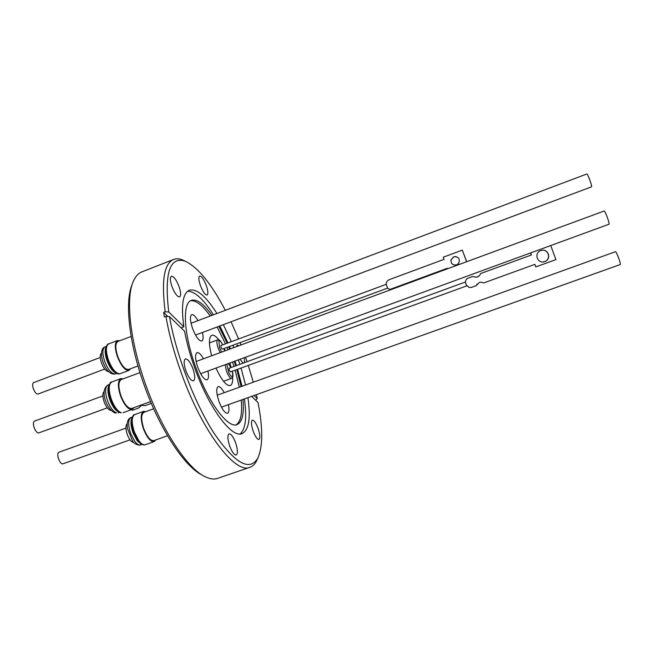 <?xml version="1.0" encoding="UTF-8"?>
<svg xmlns="http://www.w3.org/2000/svg" width="653" height="653" viewBox="0 0 653 653"><rect width="100%" height="100%" fill="white"/><g stroke="black" fill="none" stroke-linecap="round" stroke-linejoin="round"><path stroke-width="0.98" d="M201.997 474.943C184.815 466.773 160.124 429.862 144.525 386.086C129.033 343.658 124.543 301.564 132.11 284.651M217.784 478.331L217.588 478.396C214.111 479.563 210.054 479.049 205.417 476.853C187.901 469.14 162.197 431.021 145.978 385.499C129.882 341.405 125.384 297.85 133.457 281.027C135.563 276.341 138.322 273.313 141.725 271.942L141.987 271.836M236.517 346.612L237.259 345.053L238.835 345.755M253.242 431.347C251.201 425.127 250.907 421.405 252.344 420.165C254.033 420.157 255.943 422.858 258.057 428.278C260.09 434.465 260.392 438.187 258.947 439.461C257.274 439.493 255.372 436.784 253.242 431.347M229.774 446.293C227.554 439.436 227.326 435.298 229.081 433.878C231.08 433.804 233.235 436.718 235.545 442.62C237.765 449.427 237.994 453.574 236.231 455.035C234.256 455.125 232.101 452.211 229.774 446.293M185.925 370.953C183.754 364.317 183.583 360.309 185.403 358.938C187.786 358.856 190.301 362.146 192.953 368.798C195.116 375.402 195.288 379.409 193.459 380.83C191.109 380.936 188.595 377.646 185.925 370.953M172.008 286.675C170.066 280.847 169.862 277.354 171.38 276.203C173.731 276.211 176.269 279.623 178.995 286.422C180.938 292.234 181.15 295.719 179.624 296.903C177.306 296.927 174.767 293.515 172.008 286.675M200.447 285.671C198.651 280.3 198.381 277.109 199.655 276.097C201.622 276.162 203.834 279.288 206.283 285.459C208.087 290.805 208.356 293.997 207.083 295.034C205.14 295.001 202.928 291.875 200.447 285.671M254.066 395.481L257.225 398.575L255.641 400.24M257.788 458.153L256.303 461.426C254.629 464.454 252.474 466.422 249.846 467.319C235.349 474.38 202.103 431.568 181.142 372.569C174.008 352.677 168.939 333.928 165.935 316.321L164.352 316.925L163.634 312.371L165.209 311.767C161.25 281.141 164.009 263.714 173.486 259.502C176.065 258.474 178.979 258.572 182.22 259.788L185.501 261.331M241.006 344.955L240.084 342.596M238.614 338.964L231.048 321.782M225.342 310.322C211.099 283.353 197.671 266.971 185.052 261.159C169.649 256.294 164.221 273.248 168.76 312.028L183.852 326.794C180.93 305.441 182.767 293.262 189.362 290.242C196.765 288.422 205.956 296.168 216.927 313.489M165.209 311.767L168.76 312.028M247.928 397.677C250.858 418.173 248.899 430.156 242.043 433.616C231.888 438.49 209.091 408.394 194.823 368.227C190.154 355.265 186.75 342.939 184.603 331.251L169.494 316.574L165.935 316.321M181.085 327.83L183.852 326.794M223.326 324.672L231.382 341.641M232.892 345.249L233.839 347.6M230.395 348.873L229.448 346.523M227.938 342.923L219.865 325.969M213.441 314.811C203.589 299.286 195.002 291.418 187.697 291.214M234.223 361.387L235.684 365.86M236.827 369.598L241.047 386.625M242.965 399.448C244.246 413.814 242.279 422.189 237.047 424.589C228.126 428.841 208.323 402.648 196.006 367.99C183.591 334.246 182.089 302.919 191.402 300.347C196.88 298.78 203.736 303.784 211.972 315.358M240.124 433.959C245.601 429.021 247.03 417.34 244.418 398.934M242.059 386.258L237.578 369.32M236.41 365.59L234.933 361.133M218.845 326.345L227.187 343.2M228.721 346.792L229.685 349.135M227.979 349.763L227.015 347.42M225.481 343.829L217.131 326.99M210.242 316.011C202.544 305.22 195.99 300.127 190.57 300.755M225.244 350.775L224.134 348.49M218.886 339.911C216.021 336.254 213.662 334.711 211.817 335.291C208.715 337.185 208.65 344.017 211.637 355.787M224.216 392.69C221.816 388.298 219.783 386.266 218.126 386.6C216.021 388.282 216.323 393.294 219.049 401.636C222.142 409.464 224.983 413.333 227.554 413.251C229.056 412.459 229.358 409.586 228.452 404.64M197.965 320.639C195.459 316.289 193.37 314.297 191.721 314.664C189.745 316.191 190.039 320.827 192.602 328.581C195.949 336.94 199.002 341.095 201.777 341.046C203.246 340.229 203.483 337.372 202.471 332.475M203.483 358.799C200.936 354.318 198.79 352.269 197.051 352.644C194.888 354.318 195.157 359.272 197.867 367.533C201.181 375.842 204.242 379.948 207.05 379.85C208.625 379.009 208.927 376.055 207.964 371.002M131.147 336.458L117.891 341.486C115.181 343.331 115.148 348.384 117.801 356.628C121.417 365.484 125.033 369.753 128.649 369.451L137.987 365.966M139.987 372.61L121.197 379.581C118.234 381.589 118.144 386.992 120.936 395.783C124.511 404.574 128.135 408.786 131.808 408.435L150.574 401.603M153.684 408.786L143.921 412.321C141.015 414.345 140.975 419.797 143.782 428.678C147.121 436.963 150.476 440.946 153.847 440.628L167.543 435.755M232.272 371.255C233.333 377.899 232.19 378.479 228.836 372.985L226.795 364.113M224.044 348.522L224.591 351.012M221.645 352.098L219.612 347.869L218.828 340.744C220.2 340.654 221.481 342.025 222.689 344.866M130.559 368.733L128.992 370.382C125.139 370.708 121.278 366.153 117.426 356.709C114.593 347.91 114.626 342.523 117.516 340.556L119.809 340.752M133.841 407.692L132.151 409.398C128.233 409.782 124.372 405.284 120.552 395.906C117.581 386.527 117.671 380.764 120.829 378.618L123.229 378.822M155.781 439.942L154.165 441.575C150.574 441.918 146.99 437.673 143.431 428.833C140.436 419.357 140.485 413.537 143.578 411.382L145.848 411.627M465.442 281.998L229.138 368.243L229.293 370.259L230.476 371.908L466.756 285.875M386.217 284.316L220.894 345.527L221.049 347.494L222.249 349.184L387.604 288.104M540.766 250.581L540.97 250.515C548.104 247.871 552.054 259.265 544.806 261.584L543.916 261.837C536.97 263.543 533.942 252.76 540.766 250.581M542.831 261.959L544.684 261.592C551.72 259.355 548.226 248.254 541.182 250.45M530.66 252.891L531.428 254.98L480.616 273.55C479.857 275.631 478.388 276.872 476.192 277.28L472.527 276.513L468.177 278.105C465.899 279.198 465.067 280.961 465.687 283.378L466.258 284.92L469.132 287.483L471.572 287.353L476.241 285.655L477.18 283.949M476.241 285.655L479.302 282.471L481.098 282.169L483.71 282.945L534.864 264.351L535.803 266.906L555.907 259.608L550.74 245.544M455.394 265.126C452.219 264.767 450.782 262.996 451.084 259.829L453.811 256.792L456.063 256.58M453.713 256.776C458.553 256.531 460.226 258.702 458.733 263.298L456.684 264.857C452.774 265.42 450.872 263.739 450.978 259.821L453.713 256.776M101.468 353.069C99.836 354.603 99.852 357.934 101.517 363.052C103.745 368.561 106.096 371.402 108.586 371.573M104.153 391.408C102.448 393.147 102.464 396.689 104.186 402.028C106.333 407.39 108.659 410.198 111.157 410.459M127.237 423.699C125.482 425.372 125.49 428.972 127.253 434.482C129.31 439.64 131.49 442.285 133.792 442.432M221.465 407.137L620.244 264.538C621.305 264.522 616.35 251.168 615.477 251.699L217.237 395.204M591.455 186.864L591.52 186.831C592.426 186.44 587.635 173.323 586.835 173.992L586.794 174.024M200.626 373.687L608.98 224.232C610.073 224.126 604.996 210.323 604.123 211.025L196.145 361.501M34.046 382.47L33.874 382.527C30.462 383.482 34.854 395.163 38.176 393.971L38.429 393.873M34.862 420.997L34.797 421.014C31.132 422.034 35.621 434.335 39.098 432.8L107.28 407.856M59.178 452.162L59.08 452.194C55.644 453.239 59.864 465.254 63.137 463.752L63.219 463.72M466.601 261.747L462.332 250.115L443.281 257.192L444.064 259.331L389.449 279.59C387.498 280.406 386.38 281.867 386.086 283.965L387.645 288.218L389.841 289.475L447.346 268.261L447.534 268.783M447.354 268.285L389.841 289.475M466.666 261.722L462.332 250.115M468.177 278.105L472.584 276.48L476.233 277.247L478.918 276.072M480.616 273.55L531.338 255.005L530.571 252.923M535.803 266.906L534.783 264.375M228.264 363.574L230.942 367.59M141.791 405.203L138.673 407.994L141.383 405.333L145.162 405.635L151.325 403.391M131.416 409.668L132.567 410.215L138.673 407.994M215.98 368.063C221.596 380.209 226.362 386.037 230.272 385.548C232.068 384.78 232.86 382.038 232.664 377.328M231.121 367.525L229.889 362.978M236.141 424.825C240.72 421.748 242.418 413.504 241.226 400.077M239.325 387.245L235.121 370.218M233.978 366.48L232.517 362.015M167.854 316.46L163.634 312.371M169.494 316.574C175.812 354.04 194.61 403.195 214.021 433.2C234.762 463.173 249.283 471.621 257.576 458.545C262.939 447.354 263.094 428.686 258.033 402.566L251.642 396.347M238.386 359.868L239.863 364.333M241.039 368.063L245.544 385.009M257.225 398.575L256.368 394.657M253.282 382.217L248.295 365.419M247.071 361.697L245.544 357.248M244.304 357.697L244.54 362.627M243.071 363.158L240.067 359.248M119.295 373.883C118.111 374.267 116.356 373.475 114.03 371.492C111.475 368.929 109.304 365.256 107.525 360.48L105.59 349.592C106.537 345.437 107.565 343.543 108.684 343.902C105.721 345.902 105.647 351.298 108.463 360.081C112.022 368.912 115.752 373.483 119.638 373.802L119.377 373.875M120.356 412.761L116.52 410.231C114.104 407.701 112.055 404.183 110.381 399.652L108.39 388.119C109.5 383.54 110.618 381.499 111.761 381.989C108.52 384.16 108.382 389.931 111.337 399.285C114.283 406.835 117.589 411.317 121.27 412.737L120.503 412.794M138.95 440.84C141.358 443.975 143.456 445.273 145.252 444.742C143.366 445.313 141.35 444.538 139.195 442.408L133.449 432.392C131.833 427.772 131.163 423.724 131.441 420.254C132.51 416.1 133.596 414.222 134.698 414.606C131.522 416.785 131.424 422.605 134.412 432.074L138.95 440.84M105.557 350.759L107.492 360.513L113.198 370.618M115.948 373.01C112.642 371.573 109.663 367.476 107.027 360.709C104.945 354.538 104.611 350.016 106.006 347.159M108.341 389.417L110.341 399.677L115.638 409.26M118.634 411.97C115.352 410.5 112.422 406.468 109.867 399.856C107.688 393.351 107.353 388.535 108.871 385.409M131.375 421.463L133.408 432.4L139.04 442.236M141.089 443.999L137.04 440.514L132.926 432.564C130.698 425.87 130.363 420.956 131.922 417.83M114.324 374.128C110.177 373.998 106.659 370.61 103.77 363.958C101.305 358.579 99.893 348.449 105.002 346.882C102.284 348.702 102.195 353.599 104.741 361.566C107.965 369.565 111.361 373.704 114.928 373.989L114.455 374.112M114.977 412.933C106.668 409.423 99.378 390.323 107.957 385.009C104.986 387 104.839 392.233 107.516 400.722C110.177 407.545 113.189 411.61 116.561 412.892L115.214 412.998M138.305 442.016L138.738 440.906M132.608 441.012L127.547 428.784C126.56 422.662 127.694 418.916 130.951 417.528C128.037 419.52 127.931 424.809 130.624 433.388L134.747 441.33C136.942 444.171 138.869 445.346 140.517 444.856C140.909 445.697 134.298 444.791 132.698 441.126M223.514 381.279L231.586 378.348C230.093 378.365 228.403 375.997 226.526 371.247L225.122 364.725M220.2 352.628L218.224 348.343C216.665 343.633 216.445 340.817 217.58 339.895C218.935 340.229 219.057 338.164 222.738 344.849M217.588 478.396L249.846 467.319M185.052 261.159L182.22 259.788M231.586 378.348C233.145 377.883 233.39 375.516 232.321 371.239M224.656 350.988L224.093 348.506M128.992 370.382L120.152 373.671M132.151 409.398L123.058 412.704M154.165 441.575L145.252 444.742M116.667 373.402L115.41 373.867M119.442 412.41L118.201 412.867M141.799 444.407L140.517 444.856M591.487 186.856L195.541 335.071M104.733 369.067L38.307 393.93M125.923 428.107L59.129 452.178M130.02 439.836L63.137 463.752M102.88 395.906L34.797 421.014M100.268 357.485L33.874 382.527M586.835 173.992L191.043 323.251M132.224 417.071L130.951 417.528M109.198 384.552L107.957 385.009M106.284 346.392L105.002 346.882M143.578 411.382L134.698 414.606M120.829 378.618L111.761 381.989M117.516 340.556L108.684 343.902M230.982 367.574L228.452 363.501M209.433 342.923L217.58 339.895M257.576 458.545L256.303 461.426M141.725 271.942L173.486 259.502"/></g></svg>
